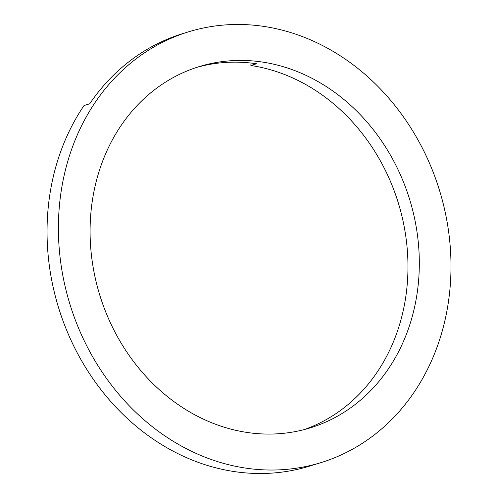 <?xml version="1.0" encoding="UTF-8"?>
<svg xmlns="http://www.w3.org/2000/svg" width="498" height="498" viewBox="0 0 498 498"><rect width="100%" height="100%" fill="white"/><g stroke="black" fill="none" stroke-linecap="round" stroke-linejoin="round"><path stroke-width="0.75" d="M196.529 67.448A188.979 162.155 -107 0 1 256.551 63.769L250.874 65.506L250.973 63.047M188.711 31.779L183.034 33.515A225.345 193.361 73 0 0 89.708 103.789L84.031 105.532A225.345 193.361 73 0 0 86.453 368.862A225.345 193.361 73 0 0 309.333 466.19L320.681 462.71A225.345 193.361 73 0 0 448.841 233.288A225.345 193.361 73 0 0 263.672 26.388A225.345 193.361 73 0 0 188.711 31.779A225.345 193.361 73 0 0 71.724 309.862A225.345 193.361 73 0 0 320.681 462.71M304.322 429.556A188.979 162.155 73 0 0 405.689 235.604A188.979 162.155 73 0 0 250.874 65.506M262.228 62.032A188.979 162.155 -107 0 1 417.511 235.542A188.979 162.155 -107 0 1 310.036 427.938A188.979 162.155 -107 0 1 101.256 299.752A188.979 162.155 -107 0 1 199.362 66.551A188.979 162.155 -107 0 1 262.228 62.032"/></g></svg>
